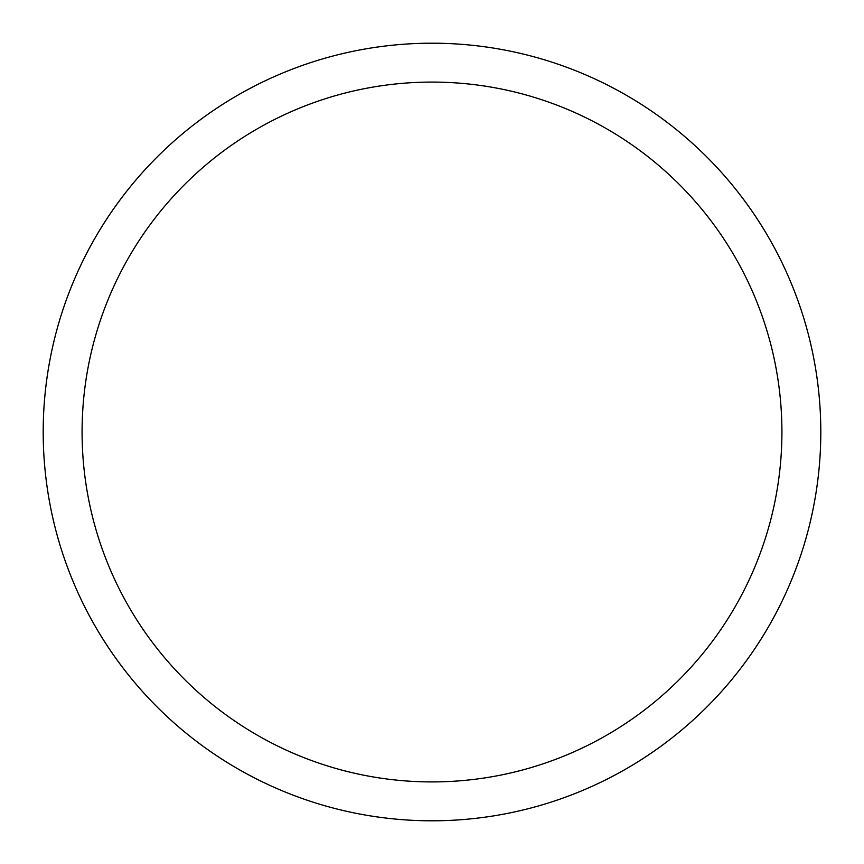 <?xml version="1.0" encoding="UTF-8"?>
<svg xmlns="http://www.w3.org/2000/svg" width="864" height="864" viewBox="0 0 864 864"><rect width="100%" height="100%" fill="white"/><g stroke="black" fill="none" stroke-linecap="round" stroke-linejoin="round"><path stroke-width="1.3" d="M43.2 432A388.8 388.8 0 0 1 626.4 95.288A388.8 388.8 0 0 1 626.4 768.712A388.8 388.8 0 0 1 43.2 432M82.08 432A349.92 349.92 0 0 1 606.96 128.963A349.92 349.92 0 0 1 606.96 735.037A349.92 349.92 0 0 1 82.08 432"/></g></svg>
